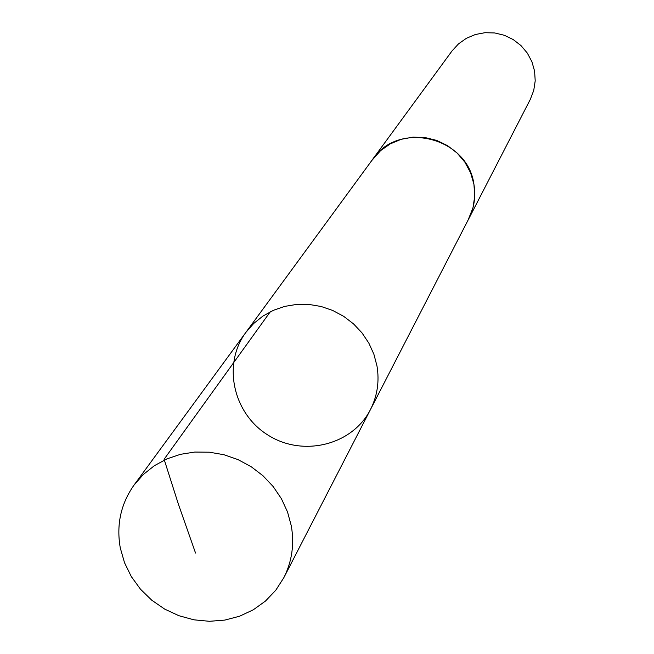 <?xml version="1.0" encoding="UTF-8"?>
<svg xmlns="http://www.w3.org/2000/svg" width="654" height="654" viewBox="0 0 654 654"><rect width="100%" height="100%" fill="white"/><g stroke="black" fill="none" stroke-linecap="round" stroke-linejoin="round"><path stroke-width="0.98" d="M245.871 332.404L372.649 159.347C398.67 119.927 468.272 137.266 473.995 184.771C475.891 196.756 474.142 208.095 468.746 218.796L370.491 409.502C377.366 395.858 379.524 381.347 376.982 365.962L373.892 354.239L368.848 343.121L362.014 332.911L353.561 323.91L343.734 316.373L332.821 310.511L321.13 306.489L308.999 304.437L296.769 304.396L284.792 306.374L273.405 310.307L262.933 316.07L253.67 323.509L245.871 332.404C222.082 364.319 233.118 413.949 268.361 435.319C303.219 457.318 352.555 445.031 370.491 409.502C377.366 395.858 379.524 381.347 376.982 365.962L373.892 354.239L368.848 343.121L362.014 332.911L353.561 323.91L343.734 316.373L332.821 310.511L321.13 306.489L308.999 304.437L296.769 304.396L284.792 306.374L273.405 310.307L262.933 316.07L253.67 323.509L245.871 332.404L134.078 485.015L143.332 474.485L154.352 465.705L166.835 458.92L180.43 454.326L194.761 452.061L209.411 452.2L223.962 454.734L237.999 459.607L251.12 466.67L262.949 475.72L273.143 486.502L281.416 498.716L287.531 511.984L291.316 525.947C294.472 544.275 291.986 561.508 283.844 577.662L275.784 590.219L265.483 601.051L253.286 609.806L239.585 616.215L224.821 620.09L209.46 621.3L193.993 619.829L178.902 615.716L164.669 609.095L151.736 600.184L140.512 589.246L131.348 576.648L124.538 562.759L120.303 548.036C116.208 524.868 120.802 503.858 134.078 485.015M371.758 160.557L380.571 150.657L390.242 143.88L401.196 139.302L412.944 137.152L424.945 137.52L436.668 140.397L447.557 145.654L457.121 153.052L464.929 162.249L470.618 172.828L473.937 184.305L474.739 196.151L472.981 207.825L468.06 220.128M372.633 159.331L451.955 51.037L458.487 43.892L466.408 38.292L475.376 34.507L484.974 32.7L494.776 32.962L504.324 35.275L513.194 39.551L520.976 45.576L527.32 53.088L531.923 61.746L534.596 71.139L535.209 80.859L533.738 90.448L530.263 99.473L468.771 218.804M195.538 553.039L178.428 504.291L164.097 459.28L270.282 311.778M370.491 409.502L283.844 577.662"/></g></svg>
